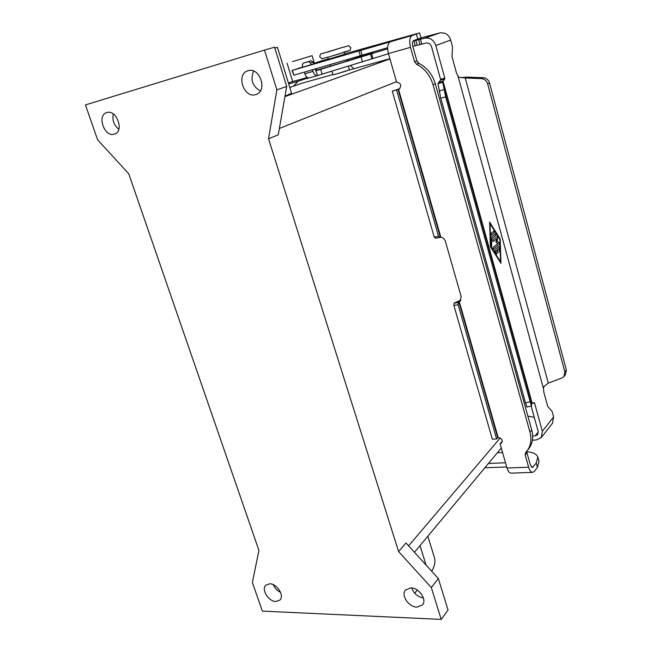 <?xml version="1.0" encoding="UTF-8"?>
<svg xmlns="http://www.w3.org/2000/svg" width="652" height="652" viewBox="0 0 652 652"><rect width="100%" height="100%" fill="white"/><g stroke="black" fill="none" stroke-linecap="round" stroke-linejoin="round"><path stroke-width="0.98" d="M315.617 70.465L341.819 62.747L373.001 52.527L352.577 57.946M498.038 253.115L497.557 249.651L498.959 248.551L497.606 249.643L498.063 253.106L496.954 250.164L495.536 251.273L496.604 252.87L496.563 254.329L494.632 251.55L494.583 250.132L499.171 246.48L499.693 247.483L499.554 251.9L498.959 248.551M496.954 250.164L495.585 251.264M496.539 254.329L496.555 252.878L495.536 251.273M499.53 251.9L499.644 247.491L499.147 246.489M491.274 235.038L494.289 232.74L493.955 231.11L494.338 232.731L491.298 235.038L490.94 233.4L493.988 231.101M500.54 261.745L499.799 239.235L490.051 223.644L490.703 246.374L500.54 261.745L490.703 246.374M500.174 238.942L500.972 263.327L490.369 246.668L489.611 222.039L500.174 238.942L489.611 222.128M500.923 263.237L500.125 238.95M490.051 223.644L490.752 246.366M491.632 246.603L491.641 238.64L495.911 235.331L495.585 233.709L495.968 235.323L491.689 238.632L491.657 246.603L491.119 245.592L491.062 237.181L495.61 233.701M493.075 241.582L492.749 239.944L497.313 236.415L497.81 237.735L497.077 241.379L497.761 237.744L497.289 236.423M497.077 241.379L499.196 242.772L499.399 244.353L493.295 249.186L499.351 244.361L499.147 242.78L497.028 241.387M493.295 249.186L492.945 247.556L497.965 243.563L495.968 242.251L496.661 238.819L493.099 241.582L496.661 238.819M531.747 403.531L442.765 82.323L445.65 96.846L530.141 401.738L531.486 405.927L531.714 403.539L532.219 403.441L443.034 81.231L442.765 82.323L437.997 83.709L438.772 82.331L443.034 81.231L444.745 79.079L444.794 78.134L435.789 45.51C433.637 39.764 429.904 37.327 424.599 38.207L413.05 41.141M420.972 37.889L440.385 32.763L444.582 33.17C447.622 34.377 449.652 36.683 450.687 40.082L452.504 46.724L452.015 56.659L456.522 73.122L458.071 76.341L459.367 77.36L465.235 77.979L481.388 78.599C484.509 78.925 486.604 80.718 487.672 83.953L489.57 83.057C488.503 79.829 486.416 78.044 483.311 77.718L467.199 77.107L465.235 77.979L548.291 383.115L561.926 377.973L563.89 376.62L564.836 371.827L487.672 83.953M541.404 437.427L552.488 423.246L553.597 417.003L552.04 411.298L547.737 406.449L543.809 392.096L543.442 388.478L543.89 386.612L548.291 383.115M532.219 403.441L534.2 402.602L534.567 403.083L542.358 431.274L541.25 437.622L536.319 439.978L532.407 440.181M315.218 69.153L317.622 75.526L388.478 53.725M304.402 72.266L304.843 73.725C305.927 76.716 307.353 78.126 309.105 77.938L317.19 75.665M317.622 75.526L317.279 75.64C315.535 75.819 314.125 74.401 313.041 71.394L312.593 69.919M387.647 48.818L316.171 70.718M307.019 78.484L308.869 77.987M412.814 46.365L425.943 43.048C428.592 42.616 430.45 43.831 431.526 46.699L440.548 79.234L440.491 80.18L438.772 82.331M461.233 77.572L467.199 77.107M313.669 64.01L313.099 62.119L311.159 60.807L305.739 62.38M302.878 67.246L302.3 65.339L303.147 63.211L308.551 61.638L310.491 62.959L311.061 64.841M437.997 83.709L440.776 98.248L525.512 402.871L526.881 407.06L531.486 405.927M564.836 371.827L566.368 369.994L489.57 83.057M532.66 436.001L535.178 435.862L537.623 434.697L538.185 431.51L531.119 406.017M566.368 369.994L565.414 374.778L563.89 376.62M534.249 417.321L527.867 416.123M292.536 61.63L312.096 55.664L292.536 61.63M306.652 77.686L292.707 81.533L287.076 63.171M293.498 86.162L298.005 81.337L306.839 78.297M350.662 65.779L353.93 68.721M346.236 71.044L336.35 74.002M344.297 52.29L344.851 54.173L332.194 58.085L328.331 59.128L327.769 57.246M348.478 66.463L349.472 69.846L336.88 73.855L333.001 74.793L331.998 71.427M269.749 583.801C277.076 583.597 284.72 595.904 279.879 600.093L275.877 601.511C268.502 601.6 260.971 589.294 265.886 585.154L269.749 583.801M410.89 587.884C419.032 587.713 427.239 599.758 422.496 604.901L416.954 607.142C408.739 607.199 400.67 595.113 405.536 590.036L410.89 587.884M248.037 70.734C259.83 66.585 267.956 91.141 255.967 94.507L255.56 94.63C243.685 98.591 235.755 73.929 247.956 70.75L248.037 70.734M106.798 112.584C116.594 109.096 124.556 131.411 114.524 134.084L114.263 134.165C104.426 137.499 96.594 115.176 106.749 112.592L106.798 112.584M313.645 63.929L302.854 67.164M302.789 66.952L292.381 70.383L390.377 41.777C387.614 43.358 386.97 47.294 388.437 53.562L396.603 82.136C401.11 83.244 401.909 85.599 399.008 89.185L392.292 91.198L434.208 237.018L435.463 238.167M396.636 90.066L438.527 236.285L439.595 237.515L440.833 237.157C443.091 237.662 444.623 239.088 445.414 241.419L461.168 296.619L459.929 301.322L458.429 302.561L454.126 303.123L460.882 300.156M390.377 41.777L412.325 35.436C409.635 37.017 409.024 40.986 410.491 47.343L414.533 61.72L416.587 64.279C424.713 68.517 430.198 75.347 433.05 84.768L529.962 432.137L531.722 429.961L435.324 83.79C432.488 74.409 427.019 67.604 418.918 63.383L416.872 60.832L412.855 46.512C412.121 43.35 412.423 41.369 413.759 40.571L420.98 37.922L419.578 32.902L344.753 53.839M412.325 35.436L419.578 32.885M328.225 58.794L313.506 63.456M292.031 70.465L293.856 75.208L387.638 47.71M392.292 91.198L399.863 88.631M531.722 429.961C533.654 437.525 532.554 443.955 528.397 449.244L525.602 452.643L525.194 455.039L528.617 467.191C529.636 470.557 530.989 472.284 532.651 472.382L511.103 473.14C509.391 473.042 508.022 471.331 506.995 468.006L500.035 443.67L501.763 442.871C502.839 440.043 501.673 438.242 498.258 437.476L496.596 438.959L492.317 439.187L453.857 305.38L454.126 303.123M527.003 451.021L526.955 452.798L530.361 464.909L532.382 467.517L536.237 463.067L537.835 457.109C536.669 454.069 533.01 452.268 526.849 451.714M500.035 443.67L502.333 441.428M529.962 432.137C531.902 439.725 530.801 446.172 526.645 451.477M537.835 457.109L539.017 461.339L537.435 467.337L534.501 471.249L532.651 472.382M502.57 452.529L497.378 452.773M488.462 463.466L505.496 462.773M484.852 467.802L506.694 466.962M460.532 300.702L459.31 301.737L498.144 437.484M496.596 438.959L458.169 304.818L458.429 302.561M264.516 50.082L85.428 104.923L97.645 139.878L128.721 173.717L258.925 550.418L252.365 582.505L262.373 611.12L441.208 619.4L431.339 587.599L398.6 551.551L268.534 138.786L276.864 89.862L264.516 50.082L274.582 47.197L286.684 86.463L276.864 89.862M284.981 96.268L291.55 93.179L277.45 47.36L274.826 47.995M268.534 138.786L278.257 134.817L286.684 86.463M398.6 551.551L405.96 542.961L438.34 578.528L431.339 587.599M441.208 619.4L448.046 610.011L438.34 578.528M113.309 113.994C112.038 120.09 113.872 125.176 118.811 129.251M253.628 71.06C250.123 79.585 252.357 86.211 260.335 90.954M411.697 587.949C413.808 593.532 417.704 596.865 423.392 597.941M273.253 584.665C274.761 588.161 277.19 590.712 280.556 592.326M332.936 74.572L302.308 83.114L289.79 87.458M389.904 58.688L348.926 70.114M417.337 61.907L418.209 62.918M427.842 536.205L434.224 556.955C435.666 561.16 434.827 565.92 431.714 571.242M417.247 590.052L414.729 593.238M360.898 55.526L361.102 56.235M450.687 40.082L435.789 45.51M543.442 388.478L458.071 76.341M542.358 431.274L553.597 417.003M304.843 73.725L313.041 71.394M424.599 38.207L440.385 32.763M444.745 79.079L440.491 80.18M444.794 78.134L440.548 79.234M420.475 39.381L421.828 44.206M306.799 77.115L307.206 78.452M320.719 69.43L322.169 74.255M361.078 57.156L362.479 61.956M370.475 54.026L371.852 58.778M371.599 53.668L372.968 58.419M413.93 40.88L415.259 45.624M415.87 40.326L417.198 45.078M418.714 39.845L420.059 44.662M481.388 78.599L483.311 77.718M313.099 62.119L310.491 62.959M311.159 60.807L308.551 61.638M305.804 62.364L303.18 63.203M445.65 96.846L440.776 98.248M443.882 89.634L439.024 91.044M535.178 435.862L538.283 431.95M534.567 403.083L532.757 403.213M530.141 401.738L525.512 402.871M288.404 82.959L292.691 81.492L288.404 82.959M298.005 81.337L288.706 83.945M327.491 52.136L341.534 47.694L327.491 52.136M342.919 52.38C357.72 48.069 343.27 52.755 328.918 56.911M398.657 89.3L399.358 89.006M416.587 64.279L418.918 63.383M433.05 84.768L435.324 83.79M414.533 61.72L416.872 60.832M416.359 34.1L417.777 39.193M360.629 50.114L362.056 55.012M358.812 50.66L360.238 55.559M292.381 70.383L293.856 75.208M410.491 47.343L388.437 53.562M440.296 237.067L398.062 89.479M438.527 236.285L434.208 237.018M398.543 89.332L440.833 237.157M506.995 468.006L528.617 467.191M525.194 455.039L526.955 452.798M537.435 467.337L536.237 463.067M531.413 467.019L533.295 466.954M497.704 437.655L458.918 302.137M459.163 302.023L458.209 300.988M458.169 304.818L453.857 305.38M408.617 545.871L500.231 437.973M279.366 128.477L396.473 81.671M284.916 96.626L389.969 58.924M289.79 87.482L302.308 83.114M426.049 565.023L420.027 545.594M347.972 59.365L348.323 60.546M317.279 75.64L309.105 77.938M306.318 76.594L306.905 78.525M305.772 62.372L303.147 63.211M312.096 55.664L314.354 63.179M316.081 68.9L316.481 70.212M319.741 56.928C320.099 54.336 320.817 53.244 321.876 53.668L341.55 47.694C353.115 45.021 346.139 44.809 350.841 47.596C349.839 52.111 350.368 49.65 347.361 51.321L328.893 56.92C317.915 59.299 324.452 59.862 319.741 56.928M346.88 61.035L346.514 59.805M439.595 237.515L435.275 238.241M414.452 552.285L501.29 448.071M330.018 64.792L330.417 66.145"/></g></svg>
